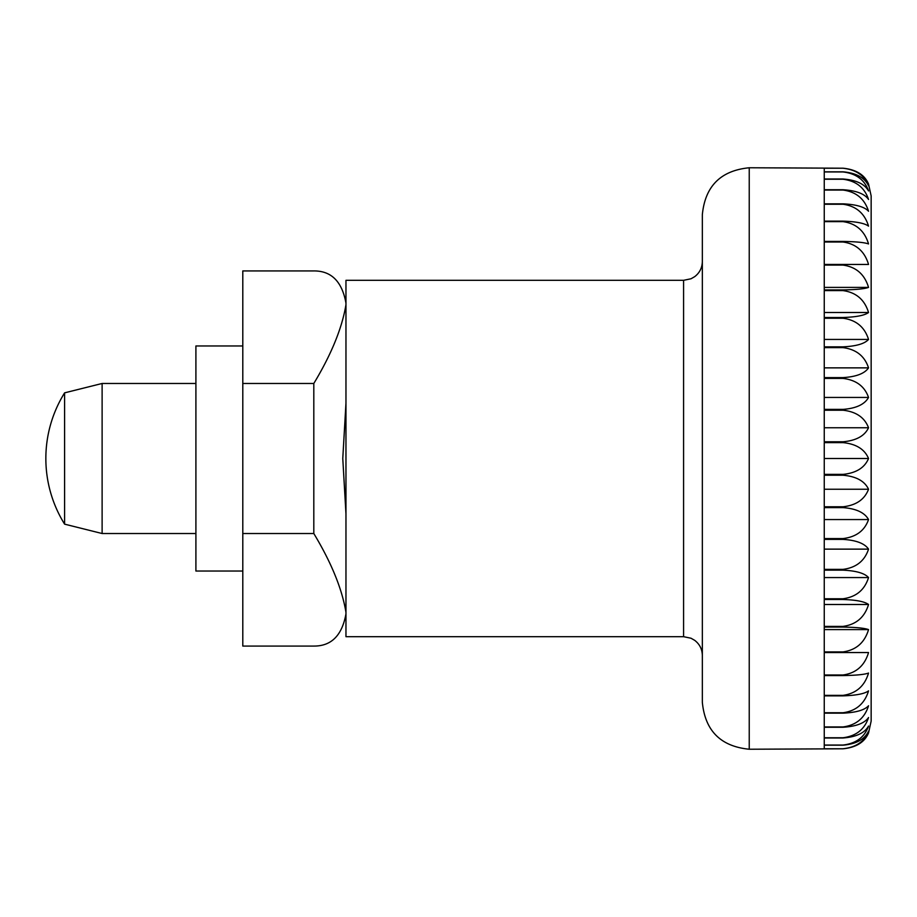 <?xml version="1.0" encoding="UTF-8"?>
<svg xmlns="http://www.w3.org/2000/svg" width="917" height="917" viewBox="0 0 917 917"><rect width="100%" height="100%" fill="white"/><g stroke="black" fill="none" stroke-linecap="round" stroke-linejoin="round"><path stroke-width="1.38" d="M702.342 214.658L702.342 702.342C705.116 730.826 720.751 746.449 749.235 749.235L749.235 167.765C720.751 170.551 705.116 186.174 702.342 214.658M683.578 636.685L345.961 636.685L345.961 612.292C342.052 588.817 331.324 562.568 313.809 533.522L313.809 383.478C331.324 354.432 342.052 328.183 345.961 304.708L345.961 303.091C342.052 281.53 331.324 270.813 313.809 270.928L242.799 270.928L242.799 646.072L313.809 646.072C331.324 646.187 342.052 635.47 345.961 613.909L345.961 513.738L342.775 458.5L345.961 403.262L345.961 280.315L683.578 280.315L683.578 636.685L691.028 638.232L694.731 640.364C699.648 644.181 702.193 649.213 702.342 655.449L702.342 458.5M102.119 383.478L102.119 533.522L64.603 524.146L64.603 392.854L102.119 383.478L195.906 383.478M824.257 458.5L824.257 442.624L843.01 442.624C856.123 443.931 864.639 449.215 868.548 458.5C864.639 467.785 856.123 473.069 843.01 474.376L824.257 474.376L824.257 458.5L868.548 458.5M843.01 441.776L824.257 441.776L824.257 410.22L843.01 410.22C856.123 411.664 864.639 417.51 868.548 427.769C864.639 435.965 856.123 440.63 843.01 441.776L843.01 442.624M843.01 409.383L824.257 409.383L824.257 378.423L843.01 378.423C856.123 379.982 864.639 386.321 868.548 397.439C864.639 404.42 856.123 408.397 843.01 409.383L843.01 410.22M843.01 377.609L824.257 377.609L824.257 347.635L843.01 347.635C856.123 349.297 864.639 356.037 868.548 367.866C864.639 373.563 856.123 376.807 843.01 377.609L843.01 378.423M843.01 346.844L824.257 346.844L824.257 318.245L843.01 318.245C856.123 319.976 864.639 327.048 868.548 339.439C864.639 343.772 856.123 346.236 843.01 346.844L843.01 347.635M843.01 317.5L824.257 317.5L824.257 290.609L843.01 290.609C856.123 292.408 864.639 299.699 868.548 312.502C864.639 315.425 856.123 317.087 843.01 317.5L843.01 318.245M843.01 289.921L824.257 289.921L824.257 265.093L843.01 265.093C856.123 266.916 864.639 274.355 868.548 287.399C864.639 288.866 856.123 289.715 843.01 289.921L843.01 290.609M843.01 264.451L824.257 264.451L824.257 242.008L843.01 242.008C856.123 243.842 864.639 251.327 868.548 264.451L843.01 264.451L843.01 265.093M843.01 241.435L824.257 241.435L824.257 221.639L843.01 221.639C856.123 223.473 864.639 230.901 868.548 243.945C864.639 242.478 856.123 241.641 843.01 241.435L843.01 242.008M843.01 221.146L824.257 221.146L824.257 204.25L843.01 204.25C856.123 206.05 864.639 213.34 868.548 226.144C864.639 223.221 856.123 221.559 843.01 221.146L843.01 221.639M843.01 203.838L824.257 203.838L824.257 190.06L843.01 190.06C856.123 191.802 864.639 198.863 868.548 211.254C864.639 206.921 856.123 204.445 843.01 203.838L843.01 204.25M843.01 189.739L824.257 189.739L824.257 179.251L843.01 179.251C856.123 180.913 864.639 187.653 868.548 199.482C864.639 193.785 856.123 190.541 843.01 189.739L843.01 190.06M843.01 179.01L824.257 179.01L824.257 171.949L843.01 171.949C856.123 173.508 864.639 179.847 868.548 190.954C864.639 183.973 856.123 179.996 843.01 179.01L843.01 179.251M843.01 171.811L824.257 171.811L824.257 168.247L843.01 168.247C856.123 169.691 864.639 175.537 868.548 185.807C864.639 177.623 856.123 172.958 843.01 171.811L843.01 171.949M749.235 749.235L843.01 748.799C856.123 747.493 864.639 742.208 868.548 732.924L871.15 721.094L871.15 195.906L868.548 184.076C864.639 174.792 856.123 169.507 843.01 168.201L749.235 167.765M868.548 427.769L824.257 427.769M868.548 397.439L824.257 397.439M868.548 367.866L824.257 367.866M868.548 339.439L824.257 339.439M868.548 312.502L824.257 312.502M868.548 287.399L824.257 287.399M868.548 731.193C864.639 741.463 856.123 747.309 843.01 748.753L824.257 748.753L824.257 745.189L843.01 745.189C856.123 744.042 864.639 739.377 868.548 731.193M868.548 726.046C864.639 737.153 856.123 743.492 843.01 745.051L824.257 745.051L824.257 737.99L843.01 737.99C856.123 737.004 864.639 733.027 868.548 726.046M868.548 717.518C864.639 729.347 856.123 736.087 843.01 737.749L824.257 737.749L824.257 727.261L843.01 727.261C856.123 726.459 864.639 723.215 868.548 717.518M868.548 705.746C864.639 718.137 856.123 725.198 843.01 726.94L824.257 726.94L824.257 713.162L843.01 713.162C856.123 712.555 864.639 710.079 868.548 705.746M868.548 690.856C864.639 703.66 856.123 710.95 843.01 712.75L824.257 712.75L824.257 695.854L843.01 695.854C856.123 695.441 864.639 693.779 868.548 690.856M868.548 673.055C864.639 686.099 856.123 693.527 843.01 695.361L824.257 695.361L824.257 675.565L843.01 675.565C856.123 675.359 864.639 674.522 868.548 673.055M868.548 652.549C864.639 665.673 856.123 673.158 843.01 674.992L824.257 674.992L824.257 652.549L868.548 652.549M868.548 629.601C864.639 642.645 856.123 650.084 843.01 651.907L824.257 651.907L824.257 627.079L843.01 627.079C856.123 627.285 864.639 628.134 868.548 629.601L824.257 629.601M868.548 604.498C864.639 617.301 856.123 624.592 843.01 626.391L824.257 626.391L824.257 599.5L843.01 599.5C856.123 599.913 864.639 601.575 868.548 604.498L824.257 604.498M868.548 577.561C864.639 589.952 856.123 597.024 843.01 598.755L824.257 598.755L824.257 570.156L843.01 570.156C856.123 570.764 864.639 573.228 868.548 577.561L824.257 577.561M868.548 549.134C864.639 560.963 856.123 567.703 843.01 569.365L824.257 569.365L824.257 539.391L843.01 539.391C856.123 540.193 864.639 543.437 868.548 549.134L824.257 549.134M868.548 519.561C864.639 530.679 856.123 537.018 843.01 538.577L824.257 538.577L824.257 507.617L843.01 507.617C856.123 508.603 864.639 512.58 868.548 519.561L824.257 519.561M868.548 489.231C864.639 499.49 856.123 505.336 843.01 506.78L824.257 506.78L824.257 475.224L843.01 475.224C856.123 476.37 864.639 481.035 868.548 489.231L824.257 489.231M345.961 360.966L345.961 556.034M242.799 345.961L195.906 345.961L195.906 571.039L242.799 571.039M843.01 474.376L843.01 475.224M843.01 506.78L843.01 507.617M843.01 538.577L843.01 539.391M843.01 569.365L843.01 570.156M843.01 598.755L843.01 599.5M843.01 626.391L843.01 627.079M843.01 651.907L843.01 652.549M843.01 674.992L843.01 675.565M242.799 383.478L313.809 383.478M242.799 533.522L313.809 533.522M64.603 392.854A124.265 124.265 0 0 0 64.603 524.146M195.906 533.522L102.119 533.522M683.578 280.315L691.028 278.768L694.731 276.636C699.648 272.819 702.193 267.787 702.342 261.551"/></g></svg>
